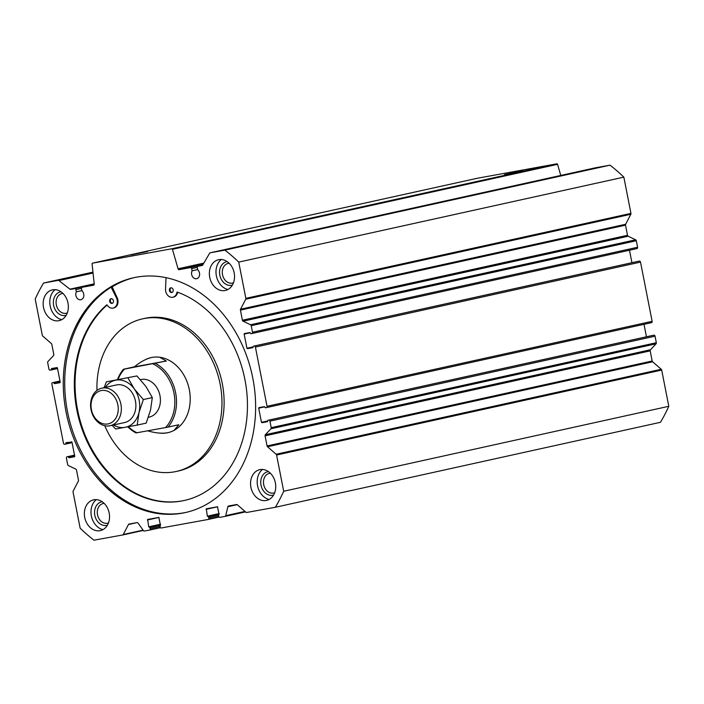 <?xml version="1.0" encoding="UTF-8"?>
<svg xmlns="http://www.w3.org/2000/svg" width="704" height="704" viewBox="0 0 704 704"><rect width="100%" height="100%" fill="white"/><g stroke="black" fill="none" stroke-linecap="round" stroke-linejoin="round"><path stroke-width="1.06" d="M134.631 277.526A120.226 94.864 -102.4 0 0 111.901 287.012M166.03 277.684L165.519 289.326A7.216 5.694 -102.4 0 0 172.85 297.238A7.216 5.694 -102.4 0 0 176.968 292.222L177.188 292.054A108.205 85.378 -102.4 0 1 247.386 401.13A108.205 85.378 -102.4 0 1 184.202 500.5A108.205 85.378 -102.4 0 1 83.864 433.99A108.205 85.378 -102.4 0 1 106.77 304.841L107.043 304.911A7.216 5.694 -102.4 0 0 113.106 308.079L113.828 307.921A7.216 5.694 -102.4 0 0 117.225 297.836L112.385 287.267L111.329 287.153M107.105 305.017A108.205 85.378 -102.4 0 0 84.612 433.902A108.205 85.378 -102.4 0 0 184.562 500.421M172.85 297.238L173.571 297.079A7.216 5.694 -102.4 0 0 177.663 292.23M104.755 425.718A78.144 61.662 -102.4 0 0 174.486 471.83A78.144 61.662 -102.4 0 0 176.282 471.469L178.446 470.985A78.144 61.662 -102.4 0 0 221.822 381.392A78.144 61.662 -102.4 0 0 144.778 318.366L142.613 318.842A78.144 61.662 -102.4 0 0 96.976 390.447M203.834 263.094L178.068 268.778L172.445 249.304A0.722 0.572 -102.4 0 0 171.767 248.776L92.514 263.164A0.722 0.572 -102.4 0 0 92.083 263.894L94.222 283.994A1.206 0.95 -102.4 0 1 93.526 285.208L93.5 285.217A1.206 0.95 -102.4 0 0 93.526 285.208M560.762 175.454L557.55 164.34A0.722 0.572 -102.4 0 0 556.873 163.812L477.62 178.2A0.722 0.572 -102.4 0 0 477.585 178.209M178.068 268.778A1.206 0.95 -102.4 0 0 179.203 269.658L190.502 267.608A1.206 0.95 -102.4 0 1 191.673 268.62L192.104 270.811A5.051 3.986 -102.4 0 0 192.377 276.408A5.051 3.986 -102.4 0 0 196.671 278.705A5.051 3.986 -102.4 0 0 199.584 274.965A5.051 3.986 -102.4 0 0 197.701 269.799L197.27 267.599A1.206 0.95 -102.4 0 1 197.947 266.262A1.206 0.95 -102.4 0 0 197.947 266.262L202.092 265.505A1.206 0.95 -102.4 0 0 202.664 265.091L209.642 253.211A1.206 0.95 -102.4 0 1 210.179 252.798A1.206 0.95 -102.4 0 0 210.179 252.798L595.285 167.834A1.206 0.95 -102.4 0 0 595.258 167.842M251.847 333.555L636.891 248.6A1.206 0.95 -102.4 0 0 637.595 247.254L636.319 240.733A1.206 0.95 -102.4 0 0 635.65 239.8L628.179 236.218A1.206 0.95 -102.4 0 1 627.51 235.286L625.522 225.148A1.206 0.95 -102.4 0 1 625.636 224.268L630.846 214.262A1.206 0.95 -102.4 0 0 630.951 213.382L623.841 177.144A175.525 138.503 -102.4 0 0 610.016 165.158L595.311 167.834A1.206 0.95 -102.4 0 0 595.285 167.834M631.928 262.706L629.482 250.237M266.376 407.625L651.429 322.678A1.206 0.95 -102.4 0 0 652.133 321.323L640.517 262.117A1.206 0.95 -102.4 0 0 639.346 261.105L253.299 346.236L252.824 347.67L247.403 348.656L246.937 348.251L244.156 334.092L244.429 333.555L249.858 332.57L250.853 333.731L251.786 333.564A1.206 0.95 -102.4 0 0 252.49 332.218L251.214 325.697A1.206 0.95 -102.4 0 0 250.545 324.764L243.074 321.182A1.206 0.95 -102.4 0 1 242.405 320.25L240.425 310.112A1.206 0.95 -102.4 0 1 240.53 309.232L245.74 299.226A1.206 0.95 -102.4 0 0 245.846 298.346L238.735 262.108A175.525 138.503 -102.4 0 0 224.91 250.122L210.206 252.798L595.311 167.834M646.457 336.776L644.01 324.315M219.058 514.554L218.478 515.152L218.706 516.331A1.206 0.95 -102.4 0 0 219.868 517.334L225.025 516.402A1.206 0.95 -102.4 0 0 225.72 515.662L227.876 506.722A1.206 0.95 -102.4 0 1 228.571 505.982L236.588 504.53A1.206 0.95 -102.4 0 1 237.318 504.759L245.951 512.248A1.206 0.95 -102.4 0 0 246.682 512.468L275.361 507.267L660.466 422.303A175.525 138.503 -102.4 0 0 668.8 406.296L661.69 370.058A1.206 0.95 -102.4 0 0 661.25 369.274L652.617 361.786A1.206 0.95 -102.4 0 1 652.177 361.002L650.188 350.874A1.206 0.95 -102.4 0 1 650.461 349.765L656.058 343.807A1.206 0.95 -102.4 0 0 656.322 342.707L655.046 336.186A1.206 0.95 -102.4 0 0 653.884 335.183L267.828 420.314L267.362 421.74L261.932 422.726L261.466 422.321L258.694 408.17L258.958 407.634L264.387 406.648L265.39 407.81L266.323 407.642A1.206 0.95 -102.4 0 0 267.027 406.287L255.411 347.081A1.206 0.95 -102.4 0 0 254.241 346.069L638.405 261.272M171.758 292.547A2.402 1.901 -102.4 0 0 171.811 292.538A2.402 1.901 -102.4 0 0 173.149 289.784A2.402 1.901 -102.4 0 0 170.773 287.839A2.402 1.901 -102.4 0 0 169.435 290.567A2.402 1.901 -102.4 0 0 171.758 292.547M171.142 287.804A2.402 1.901 -102.4 0 0 170.166 290.444A2.402 1.901 -102.4 0 0 172.163 292.415M111.408 298.654A2.402 1.901 -102.4 0 0 110.422 301.286A2.402 1.901 -102.4 0 0 112.42 303.257M113.106 308.079A7.216 5.694 -102.4 0 0 116.503 297.994L111.126 287.197A120.226 94.864 -102.4 0 0 72.046 429.264A120.226 94.864 -102.4 0 0 184.034 512.794A120.226 94.864 -102.4 0 0 186.067 512.389M112.015 303.389A2.402 1.901 -102.4 0 0 112.068 303.38A2.402 1.901 -102.4 0 0 113.406 300.626A2.402 1.901 -102.4 0 0 111.038 298.69A2.402 1.901 -102.4 0 0 109.692 301.409A2.402 1.901 -102.4 0 0 112.015 303.389M93.5 285.217L82.201 287.267A1.206 0.95 -102.4 0 0 81.497 288.614L81.928 290.814A5.051 3.986 -102.4 0 1 83.811 295.979A5.051 3.986 -102.4 0 1 80.898 299.719A5.051 3.986 -102.4 0 1 76.604 297.422A5.051 3.986 -102.4 0 1 76.322 291.826L75.891 289.634A1.206 0.95 -102.4 0 0 74.73 288.622L70.611 289.37A1.206 0.95 -102.4 0 1 69.925 289.177L58.925 280.57A1.206 0.95 -102.4 0 0 58.238 280.377L43.534 283.043A175.525 138.503 -102.4 0 0 35.2 299.05L42.31 335.289A1.206 0.95 -102.4 0 0 42.75 336.072L51.383 343.561A1.206 0.95 -102.4 0 1 51.823 344.344L53.812 354.482A1.206 0.95 -102.4 0 1 53.539 355.582L47.942 361.539A1.206 0.95 -102.4 0 0 47.678 362.648L48.954 369.16A1.206 0.95 -102.4 0 0 50.116 370.172L51.066 369.996L51.533 368.57L56.962 367.585L57.429 367.99L60.201 382.14L59.937 382.677L54.507 383.662L53.504 382.501L52.571 382.668A1.206 0.95 -102.4 0 0 51.867 384.023L63.483 443.238A1.206 0.95 -102.4 0 0 64.654 444.242L65.595 444.074L66.07 442.64L71.958 442.059L74.738 456.218L74.466 456.755L69.036 457.741L68.042 456.579L67.109 456.746A1.206 0.95 -102.4 0 0 66.405 458.093L67.681 464.614A1.206 0.95 -102.4 0 0 68.35 465.546L75.821 469.128A1.206 0.95 -102.4 0 1 76.49 470.07L78.478 480.198A1.206 0.95 -102.4 0 1 78.364 481.078L73.154 491.084A1.206 0.95 -102.4 0 0 73.049 491.964L80.159 528.202A175.525 138.503 -102.4 0 0 93.984 540.188L122.663 534.978A1.206 0.95 -102.4 0 0 123.253 534.512L128.462 524.515A1.206 0.95 -102.4 0 1 129.052 524.049L137.078 522.597A1.206 0.95 -102.4 0 1 138.002 523.037L143.396 530.605A1.206 0.95 -102.4 0 0 144.32 531.054L149.477 530.112A1.206 0.95 -102.4 0 0 150.172 528.766L149.943 527.586L148.729 526.83L147.655 519.446L158.875 517.414L160.415 525.202M160.398 525.202L160.072 526.97A1.206 0.95 -102.4 0 0 161.234 527.982L208.111 519.473A1.206 0.95 -102.4 0 0 208.806 518.126L208.578 516.947L207.363 516.19L206.29 508.807L217.51 506.774L219.05 514.554M275.361 507.267A175.525 138.503 -102.4 0 0 283.694 491.26L276.584 455.022A1.206 0.95 -102.4 0 0 276.153 454.238L267.511 446.75A1.206 0.95 -102.4 0 1 267.071 445.966L265.082 435.838A1.206 0.95 -102.4 0 1 265.355 434.729L270.952 428.771A1.206 0.95 -102.4 0 0 271.216 427.671L269.94 421.15A1.206 0.95 -102.4 0 0 268.778 420.147L652.951 335.35M260.11 469.603A15.752 12.426 77.6 0 1 275.246 490.855A15.752 12.426 77.6 0 1 254.065 494.701A15.752 12.426 77.6 0 1 260.11 469.603M52.721 289.81A15.752 12.426 77.6 0 1 67.866 311.062A15.752 12.426 77.6 0 1 46.675 314.908A15.752 12.426 77.6 0 1 52.721 289.81M182.591 513.11A120.226 94.864 -102.4 0 0 185.346 512.556A120.226 94.864 -102.4 0 0 252.085 374.722A120.226 94.864 -102.4 0 0 133.549 277.754A120.226 94.864 -102.4 0 0 66.431 413.846A120.226 94.864 -102.4 0 0 182.591 513.11M93.914 499.77A15.752 12.426 77.6 0 1 109.058 521.022A15.752 12.426 77.6 0 1 87.868 524.867A15.752 12.426 77.6 0 1 93.914 499.77M218.918 259.644A15.752 12.426 77.6 0 1 234.054 280.896A15.752 12.426 77.6 0 1 212.872 284.742A15.752 12.426 77.6 0 1 218.918 259.644M147.69 251.513L130.935 254.962L147.69 251.513M523.002 170.755L504.513 174.566L523.002 170.755M176.282 471.469A78.144 61.662 -102.4 0 0 219.666 381.867A78.144 61.662 -102.4 0 0 142.613 318.842M144.866 359.938A38.474 30.36 77.6 0 1 151.158 357.588A38.474 30.36 77.6 0 1 152.046 357.412A38.474 30.36 77.6 0 1 189.209 389.171A38.474 30.36 77.6 0 1 167.737 432.722A38.474 30.36 77.6 0 1 159.21 433.066M197.657 269.588L192.104 270.811M610.016 165.158L224.91 250.122M623.841 177.144L238.735 262.108M668.8 406.296L283.694 491.26M92.963 272.14L43.534 283.043M81.884 290.602L76.322 291.826M269.104 499.479A16.474 12.998 77.6 0 1 257.664 486.262A16.474 12.998 77.6 0 1 262.478 469.462M108.486 522.896A10.067 7.946 77.6 0 1 107.501 523.204A10.067 7.946 77.6 0 1 97.574 515.082A10.067 7.946 77.6 0 1 103.162 503.536A10.067 7.946 77.6 0 1 103.391 503.492A10.067 7.946 77.6 0 1 104.183 503.395M107.395 525.193A12.021 9.486 77.6 0 1 94.952 515.909A12.021 9.486 77.6 0 1 101.842 501.829A12.021 9.486 77.6 0 1 102.23 501.776M67.294 312.937A10.067 7.946 77.6 0 1 66.308 313.245A10.067 7.946 77.6 0 1 56.382 305.122A10.067 7.946 77.6 0 1 61.97 293.577A10.067 7.946 77.6 0 1 62.198 293.533A10.067 7.946 77.6 0 1 62.99 293.436M102.907 529.646A16.474 12.998 77.6 0 1 91.467 516.428A16.474 12.998 77.6 0 1 96.29 499.629M66.202 315.234A12.021 9.486 77.6 0 1 53.759 305.95A12.021 9.486 77.6 0 1 60.65 291.87A12.021 9.486 77.6 0 1 61.037 291.817M233.482 282.77A10.067 7.946 77.6 0 1 232.496 283.078A10.067 7.946 77.6 0 1 222.57 274.956A10.067 7.946 77.6 0 1 228.158 263.41A10.067 7.946 77.6 0 1 228.395 263.366A10.067 7.946 77.6 0 1 229.178 263.27M61.714 319.686A16.474 12.998 77.6 0 1 50.274 306.469A16.474 12.998 77.6 0 1 55.097 289.67M232.399 285.067A12.021 9.486 77.6 0 1 219.947 275.783A12.021 9.486 77.6 0 1 226.846 261.703A12.021 9.486 77.6 0 1 227.234 261.65M274.674 492.73A10.067 7.946 77.6 0 1 273.689 493.038A10.067 7.946 77.6 0 1 263.762 484.915A10.067 7.946 77.6 0 1 269.35 473.37A10.067 7.946 77.6 0 1 269.588 473.326A10.067 7.946 77.6 0 1 270.371 473.229M227.911 289.52A16.474 12.998 77.6 0 1 216.471 276.302A16.474 12.998 77.6 0 1 221.285 259.503M273.592 495.026A12.021 9.486 77.6 0 1 261.14 485.742A12.021 9.486 77.6 0 1 268.039 471.662A12.021 9.486 77.6 0 1 268.426 471.61M140.413 379.658L140.879 379.553A19.237 15.18 77.6 0 1 159.966 395.63A19.237 15.18 77.6 0 1 149.169 417.12L148.386 417.296M118.043 379.342A37.268 29.41 77.6 0 1 124.555 369.072L166.346 361.038L159.685 357.245M155.531 363.422A38.474 30.36 77.6 0 1 168.027 427.117L178.851 424.732L174.029 430.373M147.708 430.83C155.628 433.145 162.422 433.752 168.098 432.643M168.027 427.117L135.96 432.934A38.474 30.36 77.6 0 1 127.864 426.844M117.559 379.438A38.474 30.36 77.6 0 1 123.464 369.239L134.279 366.854C140.298 361.962 146.036 358.846 151.51 357.509M127.943 377.916L134.358 389.013L143.352 399.546L138.987 412.606L137.201 425.102L146.168 423.122L150.533 410.062L152.319 397.575L145.904 386.47L136.91 375.936L106.383 381.832L136.91 375.936M143.352 399.546L152.319 397.575M104.157 387.658L106.383 381.832M137.051 432.766A37.268 29.41 77.6 0 1 128.357 426.747M123.464 369.239L124.555 369.072M166.346 361.038L134.279 366.854M117.858 404.853A17.028 13.429 77.6 0 1 100.866 422.91A17.028 13.429 77.6 0 1 95.19 393.985A17.028 13.429 77.6 0 1 117.858 404.853M152.997 363.906A37.268 29.41 77.6 0 1 173.967 393.087A37.268 29.41 77.6 0 1 165.493 427.601M110.106 425.735L124.652 422.532A19.237 15.18 -102.4 0 0 135.441 401.034A19.237 15.18 -102.4 0 0 116.362 384.965L101.825 388.168A19.237 15.18 77.6 0 1 120.903 404.246A19.237 15.18 77.6 0 1 110.106 425.735A19.237 15.18 77.6 0 1 91.142 410.23A19.237 15.18 77.6 0 1 101.825 388.168M105.239 387.42A24.042 18.973 77.6 0 1 115.878 380.16A24.042 18.973 77.6 0 1 134.358 389.013A24.042 18.973 77.6 0 1 138.987 412.606A24.042 18.973 77.6 0 1 125.136 427.337A24.042 18.973 77.6 0 1 113.529 424.987M112.138 425.295L115.641 429.009L137.201 425.102M557.55 164.34L172.445 249.304M556.873 163.812L171.767 248.776M203.069 264.396L179.203 269.658M202.77 264.898L190.502 267.608M116.503 297.994L117.225 297.836M92.497 263.164L477.602 178.2L92.514 263.164M197.243 267.388L191.673 268.62M630.951 213.382L245.846 298.346M630.846 214.262L245.74 299.226M625.636 224.268L240.53 309.232M625.522 225.148L240.425 310.112M627.51 235.286L242.405 320.25M628.179 236.218L243.074 321.182M635.65 239.8L250.545 324.764M636.319 240.733L251.214 325.697M637.595 247.254L252.49 332.218M250.228 332.754L244.156 334.092M253.053 346.896L246.937 348.251M253.088 347.398L247.403 348.656M639.346 261.105L254.241 346.069M640.517 262.117L255.411 347.081M652.133 321.323L267.027 406.287M264.766 406.833L258.694 408.17M267.582 420.974L261.466 422.321M267.617 421.476L261.932 422.726M653.884 335.183L268.778 420.147M655.046 336.186L269.94 421.15M656.322 342.707L271.216 427.671M656.058 343.807L270.952 428.771M650.461 349.765L265.355 434.729M650.188 350.874L265.082 435.838M652.177 361.002L267.071 445.966M652.617 361.786L267.511 446.75M661.25 369.274L276.153 454.238M661.69 370.058L276.584 455.022M237.195 504.662L227.876 506.722M244.992 511.412L225.72 515.662M225.051 516.393L245.529 511.878L225.086 516.393M217.65 506.783L206.026 509.344M219.226 513.568L207.363 516.19M218.548 514.747L208.578 516.947M218.636 515.953L208.806 518.126M208.138 519.464L219.076 517.053L208.164 519.464M159.016 517.422L147.391 519.992M160.591 524.216L148.729 526.83M159.914 525.386L149.943 527.586M160.002 526.601L150.172 528.766M160.442 527.692L149.53 530.103L160.442 527.692M137.227 522.579L128.462 524.515M143.062 530.147L123.253 534.512M122.69 534.978L143.273 530.438L122.716 534.97M74.527 455.145L68.042 456.579M74.624 455.629L68.508 456.984M74.694 455.99L68.578 457.336M74.73 456.482L69.036 457.741M71.87 441.839L65.798 443.186M71.984 442.182L65.868 443.538M65.595 444.074L72.072 442.64L65.604 444.066M52.545 382.677L59.99 381.04L52.571 382.668M59.99 381.075L53.504 382.501M60.086 381.559L53.97 382.906M60.157 381.911L54.041 383.258M60.192 382.413L54.507 383.662M57.332 367.77L51.26 369.107M57.446 368.113L51.33 369.459M57.543 368.57L51.075 369.996L57.543 368.57M93.016 272.703L58.238 280.377M93.051 273.038L58.925 280.57M94.204 283.826L69.925 289.177M94.23 284.161L70.611 289.37M94.222 284.319L74.73 288.622M81.47 288.402L75.891 289.634M94.151 284.627L82.201 287.267L94.151 284.627M111.663 287.426L112.385 287.267M251.821 333.555L636.926 248.591M266.35 407.634L651.455 322.67M111.945 286.994L111.223 287.153"/></g></svg>
